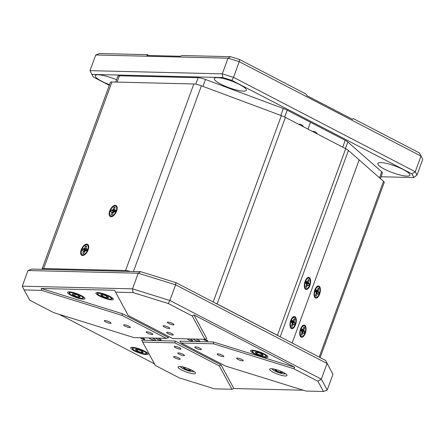 <?xml version="1.0" encoding="UTF-8"?>
<svg xmlns="http://www.w3.org/2000/svg" width="445" height="445" viewBox="0 0 445 445"><rect width="100%" height="100%" fill="white"/><g stroke="black" fill="none" stroke-linecap="round" stroke-linejoin="round"><path stroke-width="0.67" d="M102.35 294.673L100.754 294.762L102.317 296.136L106.16 297.572L108.435 297.627A4.1 0.857 -159.9 0 0 107.679 296.72A4.1 0.857 -159.9 0 0 106.867 296.248A4.1 0.857 -159.9 0 0 103.023 294.818A4.1 0.857 -159.9 0 0 101.899 294.607A4.1 0.857 -159.9 0 0 100.754 294.762A4.1 0.857 -159.9 0 0 102.317 296.136A4.1 0.857 -159.9 0 0 106.16 297.572A4.1 0.857 -159.9 0 0 108.435 297.627L106.867 296.248M102.823 294.768L102.317 296.136M106.678 296.153L106.16 297.572M300.542 125.256A5.401 4.495 -88.6 0 1 301.638 125.829M317.396 134.017A6.252 5.201 91.4 0 0 312.473 131.459M284.711 117.046L287.214 110.21L310.51 122.314L308.012 129.139L310.51 122.314L345.209 140.336A8.522 1.78 20.1 0 1 347.823 142.005L381.766 171.826A8.522 1.78 20.1 0 1 382.433 172.971L380.386 178.562M88.149 249.884A6.252 3.21 -62.5 0 0 88.694 246.241A6.252 3.21 -62.5 0 0 85.501 244.366A6.252 3.21 -62.5 0 0 81.218 249.717A6.252 3.21 -62.5 0 0 84.077 255.13A6.252 3.21 -62.5 0 0 88.149 249.884M116.646 211.086A6.252 3.21 -62.5 0 0 117.191 207.442A6.252 3.21 -62.5 0 0 113.998 205.568A6.252 3.21 -62.5 0 0 109.715 210.919A6.252 3.21 -62.5 0 0 112.574 216.331A6.252 3.21 -62.5 0 0 116.646 211.086M295.541 324.694A6.252 2.898 103.7 0 0 296.003 318.086A6.252 2.898 103.7 0 0 292.938 317.062A6.252 2.898 103.7 0 0 290.763 320.495A6.252 2.898 103.7 0 0 290.418 327.409A6.252 2.898 103.7 0 0 295.541 324.694M309.865 285.557A6.252 2.898 103.7 0 0 310.326 278.948A6.252 2.898 103.7 0 0 307.256 277.919A6.252 2.898 103.7 0 0 305.086 281.357A6.252 2.898 103.7 0 0 304.742 288.271A6.252 2.898 103.7 0 0 309.865 285.557M292.137 343.023L359.154 159.888L348.402 150.443A8.805 1.841 -159.9 0 0 345.698 148.719L285.39 117.385A8.805 1.841 -159.9 0 0 281.379 115.628L201.413 85.807A8.805 1.841 -159.9 0 0 193.831 83.966L111.934 81.98A8.805 1.841 -159.9 0 0 110.371 82.442L42.091 269.008A8.805 1.841 -159.9 0 0 42.097 269.314M279.115 336.259A8.805 1.841 -159.9 0 0 277.424 335.285L217.115 303.957A8.805 1.841 -159.9 0 0 215.03 302.973M130.346 271.45A8.805 1.841 -159.9 0 0 125.557 270.532L43.66 268.552A8.805 1.841 -159.9 0 0 42.091 269.008M137.472 349.514L135.508 349.614L137.41 351.066L141.271 352.423A4.1 0.857 -159.9 0 0 143.234 352.318A4.1 0.857 -159.9 0 0 142.456 351.494A4.1 0.857 -159.9 0 0 141.338 350.866A4.1 0.857 -159.9 0 0 137.472 349.514A4.1 0.857 -159.9 0 0 136.676 349.375A4.1 0.857 -159.9 0 0 135.508 349.614A4.1 0.857 -159.9 0 0 137.41 351.066A4.1 0.857 -159.9 0 0 141.271 352.423L143.234 352.318L142.044 351.239M137.939 349.625L137.41 351.066M141.76 351.083L141.271 352.423M183.957 367.208A4.1 0.857 -159.9 0 0 183.451 367.37A4.1 0.857 -159.9 0 0 184.886 368.716A4.1 0.857 -159.9 0 0 188.708 370.173A4.1 0.857 -159.9 0 0 191.094 370.29A4.1 0.857 -159.9 0 0 190.855 369.734M184.224 367.281L183.451 367.37L184.886 368.716L188.708 370.173L191.094 370.29L190.555 369.595M185.292 367.592L184.886 368.716M189.147 368.977L188.708 370.173M116.59 79.805A17.049 3.566 -159.9 0 0 98.262 74.766A17.049 3.566 -159.9 0 0 95.23 75.65A17.049 3.566 -159.9 0 0 109.548 84.684M217.327 77.647A17.049 3.566 -159.9 0 0 214.295 78.531A17.049 3.566 -159.9 0 0 224.758 86.013A17.049 3.566 -159.9 0 0 243.287 91.136A17.049 3.566 -159.9 0 0 246.319 90.252A17.049 3.566 -159.9 0 0 235.856 82.77A17.049 3.566 -159.9 0 0 217.327 77.647M380.892 162.614A17.049 3.566 -159.9 0 0 377.866 163.499A17.049 3.566 -159.9 0 0 388.324 170.98A17.049 3.566 -159.9 0 0 406.852 176.103A17.049 3.566 -159.9 0 0 409.884 175.219A17.049 3.566 -159.9 0 0 399.421 167.737A17.049 3.566 -159.9 0 0 380.892 162.614M381.048 176.765L413.839 177.555L411.831 173.85L231.878 80.373L222.856 77.569L91.865 74.398L93.283 77.018L109.309 85.34M230.493 56.693L228.029 58.195L95.731 54.996L99.502 53.522L147.673 54.691L146.906 55.453L179.975 56.254L182.322 55.53L230.493 56.693L239.521 59.496L305.693 93.873L307.089 95.758L352.523 119.36L353.291 118.598L419.468 152.974L422.75 159.343L417.021 175.002L413.839 177.555M147.673 54.691L148.102 55.48M239.521 59.496L239.243 61.683L233.514 77.335L415.257 171.742L420.987 156.089L239.243 61.683L228.029 58.195L222.3 73.853L233.514 77.335L231.878 80.373M419.468 152.974L422.75 159.343M95.731 54.996L90.001 70.649L222.3 73.853L222.856 77.569M411.831 173.85L415.257 171.742L417.021 175.002M90.001 70.649L91.865 74.398M314.387 132.454A5.401 4.495 -88.6 0 1 315.483 133.022M74.004 293.989L72.396 294.256L74.638 295.78L78.481 297.026L80.089 296.759A4.1 0.857 -159.9 0 0 79.327 296.031A4.1 0.857 -159.9 0 0 77.847 295.241A4.1 0.857 -159.9 0 0 74.004 293.989A4.1 0.857 -159.9 0 0 73.547 293.917A4.1 0.857 -159.9 0 0 72.396 294.256A4.1 0.857 -159.9 0 0 74.638 295.78A4.1 0.857 -159.9 0 0 78.481 297.026A4.1 0.857 -159.9 0 0 80.089 296.759L78.871 295.753M75.194 294.267L74.638 295.78M78.937 295.797L78.481 297.026M291.876 327.843A5.401 2.503 -76.3 0 1 291.091 320.784A5.401 2.503 -76.3 0 1 294.429 317.352A5.401 2.503 -76.3 0 1 295.219 324.411A5.401 2.503 -76.3 0 1 291.876 327.843L291.141 327.665A5.401 2.503 -76.3 0 1 290.602 327.375A5.401 2.503 -76.3 0 1 290.251 326.947M292.571 317.396A5.401 2.503 -76.3 0 1 293.694 317.168L294.429 317.352M291.614 321.245A4.016 1.863 103.7 0 0 291.319 322.241L292.243 323.331L291.453 325.812A4.016 1.863 -76.3 0 0 291.959 326.402A4.016 1.863 -76.3 0 0 292.243 326.508L293.211 324.183L294.29 324.85A4.016 1.863 -76.3 0 0 294.69 323.943A4.016 1.863 -76.3 0 0 294.985 322.948L294.062 321.857L294.851 319.377A4.016 1.863 103.7 0 0 294.062 318.681L293.094 321.006L292.015 320.339A4.016 1.863 103.7 0 0 291.614 321.245M292.404 323.504A3.41 1.58 -76.3 0 0 292.499 323.265A3.41 1.58 -76.3 0 0 292.632 322.864L294.985 322.948M292.232 323.398L293.5 324.16M292.193 323.637L293.211 324.183M292.015 324.277L292.932 324.622M291.753 326.235L292.243 326.508M292.632 322.864L291.992 322.302L291.864 321.084M291.992 322.302L294.201 322.258M291.77 321.652L294.062 321.857M293.099 320.995L294.162 321.268M293.845 319.276L294.851 319.377M291.67 321.095L292.804 321.029M305.292 333.277A6.252 2.898 103.7 0 0 305.754 326.669A6.252 2.898 103.7 0 0 302.683 325.645A6.252 2.898 103.7 0 0 300.514 329.078A6.252 2.898 103.7 0 0 300.169 335.992A6.252 2.898 103.7 0 0 305.292 333.277M319.616 294.134A6.252 2.898 103.7 0 0 320.077 287.526A6.252 2.898 103.7 0 0 317.007 286.502A6.252 2.898 103.7 0 0 314.838 289.934A6.252 2.898 103.7 0 0 314.493 296.854A6.252 2.898 103.7 0 0 319.616 294.134M359.148 159.905L383.523 181.315A8.805 1.841 20.1 0 1 384.213 182.5L320.144 357.574M301.627 336.42A5.401 2.503 -76.3 0 1 300.837 329.361A5.401 2.503 -76.3 0 1 304.18 325.929A5.401 2.503 -76.3 0 1 304.964 332.988A5.401 2.503 -76.3 0 1 301.627 336.42L300.892 336.242A5.401 2.503 -76.3 0 1 300.353 335.958A5.401 2.503 -76.3 0 1 299.997 335.524M302.322 325.979A5.401 2.503 -76.3 0 1 303.445 325.751L304.18 325.929M301.421 329.678L302.55 329.611L301.766 328.922A4.016 1.863 103.7 0 0 301.365 329.828A4.016 1.863 103.7 0 0 301.07 330.824L301.994 331.914L301.198 334.395A4.016 1.863 -76.3 0 0 301.704 334.979A4.016 1.863 -76.3 0 0 301.994 335.091L302.962 332.765L304.035 333.433A4.016 1.863 -76.3 0 0 304.436 332.526A4.016 1.863 -76.3 0 0 304.736 331.531L303.813 330.44L304.603 327.959A4.016 1.863 103.7 0 0 303.813 327.264L302.845 329.589L303.913 329.845M302.155 332.087A3.41 1.58 -76.3 0 0 302.25 331.848A3.41 1.58 -76.3 0 0 302.383 331.447L304.736 331.531M302.55 329.611L302.845 329.589M301.983 331.981L303.251 332.743M301.938 332.22L302.962 332.765M301.76 332.86L302.683 333.199M301.499 334.818L301.994 335.091M302.383 331.447L301.738 330.88L301.615 329.667M301.738 330.88L303.946 330.841M301.521 330.234L303.813 330.44M303.596 327.854L304.603 327.959M257.01 352.345L255.413 352.434L256.976 353.814L260.82 355.243L263.095 355.299A4.1 0.857 -159.9 0 0 262.339 354.392A4.1 0.857 -159.9 0 0 261.526 353.925A4.1 0.857 -159.9 0 0 257.683 352.49A4.1 0.857 -159.9 0 0 256.559 352.279A4.1 0.857 -159.9 0 0 255.413 352.434A4.1 0.857 -159.9 0 0 256.976 353.814A4.1 0.857 -159.9 0 0 260.82 355.243A4.1 0.857 -159.9 0 0 263.095 355.299L261.526 353.925M257.483 352.44L256.976 353.814M261.337 353.825L260.82 355.243M361.029 245.851L361.88 243.521M361.913 243.437A6.391 3.282 117.5 0 1 361.713 244.266A6.391 3.282 117.5 0 1 360.75 246.613M84.461 254.907A5.401 2.77 117.5 0 1 83.515 255.096A5.401 2.77 117.5 0 1 82.842 254.929L82.192 254.59A5.401 2.77 117.5 0 1 81.691 249.728A5.401 2.77 117.5 0 1 87.17 245.011A5.401 2.77 117.5 0 1 87.676 249.873A5.401 2.77 117.5 0 1 82.192 254.59M82.453 249.745A4.016 2.064 -62.5 0 0 82.18 250.702L83.554 250.947L82.803 253.355A4.016 2.064 117.5 0 0 83.148 253.472A4.016 2.064 117.5 0 0 83.949 253.383L84.956 250.98L86.486 250.802A4.016 2.064 117.5 0 0 86.909 249.856A4.016 2.064 117.5 0 0 87.181 248.9L85.807 248.655L86.558 246.246A4.016 2.064 -62.5 0 0 85.412 246.219L84.405 248.621L82.876 248.799A4.016 2.064 -62.5 0 0 82.453 249.745M86.569 249.417L85.612 250.285L84.684 250.262A3.41 1.752 -62.5 0 0 84.522 250.652A3.41 1.752 -62.5 0 0 84.433 250.919M87.17 245.011L87.821 245.345A5.401 2.77 117.5 0 1 88.727 246.686M83.449 253.489L82.803 253.355M84.684 250.262L82.876 248.799M84.945 251.002L83.321 250.73M84.806 251.225L83.554 250.947M84.511 251.848L83.493 251.464M86.33 246.875L85.412 246.219M85.612 250.285L84.016 248.827M86.235 249.957L84.405 248.621M85.813 248.66L84.722 248.11M306.199 288.699A5.401 2.503 -76.3 0 1 305.409 281.641A5.401 2.503 -76.3 0 1 308.752 278.208A5.401 2.503 -76.3 0 1 309.542 285.267A5.401 2.503 -76.3 0 1 306.199 288.699L305.465 288.521A5.401 2.503 -76.3 0 1 304.925 288.232A5.401 2.503 -76.3 0 1 304.575 287.804M306.894 278.259A5.401 2.503 -76.3 0 1 308.018 278.03L308.752 278.208M305.993 281.958L307.128 281.891L306.338 281.201A4.016 1.863 103.7 0 0 305.938 282.102A4.016 1.863 103.7 0 0 305.643 283.103L306.566 284.194L305.776 286.675A4.016 1.863 -76.3 0 0 306.282 287.259A4.016 1.863 -76.3 0 0 306.566 287.37L307.534 285.045L308.613 285.707A4.016 1.863 -76.3 0 0 309.014 284.806A4.016 1.863 -76.3 0 0 309.308 283.81L308.385 282.714L309.175 280.239A4.016 1.863 103.7 0 0 308.385 279.543L307.417 281.863L308.485 282.124M306.727 284.361A3.41 1.58 -76.3 0 0 306.822 284.121A3.41 1.58 -76.3 0 0 306.955 283.721L309.308 283.81M307.128 281.891L307.417 281.863M306.555 284.26L307.823 285.017M306.516 284.494L307.534 285.045M306.338 285.139L307.256 285.479M306.077 287.097L306.566 287.37M306.955 283.721L306.316 283.159L306.188 281.946M306.316 283.159L308.524 283.115M306.093 282.514L308.385 282.714M308.168 280.133L309.175 280.239M112.958 216.109A5.401 2.77 117.5 0 1 112.012 216.298A5.401 2.77 117.5 0 1 111.339 216.131L110.694 215.792A5.401 2.77 117.5 0 1 110.188 210.93A5.401 2.77 117.5 0 1 115.667 206.213A5.401 2.77 117.5 0 1 116.173 211.075A5.401 2.77 117.5 0 1 110.694 215.792M110.95 210.952A4.016 2.064 -62.5 0 0 110.677 211.903L112.051 212.148L111.3 214.557A4.016 2.064 117.5 0 0 111.645 214.674A4.016 2.064 117.5 0 0 112.446 214.585L113.458 212.182L114.982 212.004A4.016 2.064 117.5 0 0 115.405 211.058A4.016 2.064 117.5 0 0 115.678 210.107L114.309 209.856L115.06 207.453A4.016 2.064 -62.5 0 0 113.909 207.426L112.902 209.823L111.378 210.001A4.016 2.064 -62.5 0 0 110.95 210.952M115.066 210.619L114.109 211.486L113.18 211.464A3.41 1.752 -62.5 0 0 113.019 211.859A3.41 1.752 -62.5 0 0 112.93 212.12M115.667 206.213L116.317 206.552A5.401 2.77 117.5 0 1 117.23 207.887M111.945 214.69L111.3 214.557M113.18 211.464L111.378 210.001M113.442 212.204L111.817 211.931M113.303 212.426L112.051 212.148M113.008 213.049L111.99 212.666M115.439 210.975L114.537 210.079M115.433 210.986L114.309 209.856M114.832 208.076L113.909 207.426M114.109 211.486L112.518 210.029M114.738 211.158L112.902 209.823M114.315 209.862L113.219 209.311M315.95 297.282A5.401 2.503 -76.3 0 1 315.16 290.223A5.401 2.503 -76.3 0 1 318.503 286.791A5.401 2.503 -76.3 0 1 319.288 293.85A5.401 2.503 -76.3 0 1 315.95 297.282L315.216 297.104A5.401 2.503 -76.3 0 1 314.676 296.815A5.401 2.503 -76.3 0 1 314.32 296.387M316.645 286.836A5.401 2.503 -76.3 0 1 317.769 286.613L318.503 286.791M315.744 290.541L316.873 290.474L316.089 289.784A4.016 1.863 103.7 0 0 315.689 290.685A4.016 1.863 103.7 0 0 315.394 291.681L316.317 292.777L315.522 295.252A4.016 1.863 -76.3 0 0 316.028 295.842A4.016 1.863 -76.3 0 0 316.317 295.947L317.285 293.628L318.359 294.29A4.016 1.863 -76.3 0 0 318.759 293.389A4.016 1.863 -76.3 0 0 319.059 292.387L318.136 291.297L318.926 288.816A4.016 1.863 103.7 0 0 318.136 288.121L317.168 290.446L318.236 290.707M316.478 292.944A3.41 1.58 -76.3 0 0 316.573 292.704A3.41 1.58 -76.3 0 0 316.707 292.304L319.059 292.387M316.873 290.474L317.168 290.446M316.306 292.838L317.574 293.6M316.261 293.077L317.285 293.628M316.084 293.722L317.007 294.062M315.822 295.68L316.317 295.947M316.707 292.304L316.061 291.742L315.939 290.529M316.061 291.742L318.27 291.697M315.844 291.091L318.136 291.297M317.919 288.716L318.926 288.816M141.137 337.8A2.13 0.445 20.1 0 1 143.451 338.439A2.13 0.445 20.1 0 1 144.758 339.374A2.13 0.445 20.1 0 1 144.38 339.485A2.13 0.445 20.1 0 1 142.066 338.84A2.13 0.445 20.1 0 1 140.759 337.905A2.13 0.445 20.1 0 1 141.137 337.8M204.133 339.324A2.13 0.445 20.1 0 1 206.447 339.963A2.13 0.445 20.1 0 1 207.759 340.898A2.13 0.445 20.1 0 1 207.376 341.009A2.13 0.445 20.1 0 1 205.062 340.369A2.13 0.445 20.1 0 1 203.754 339.429A2.13 0.445 20.1 0 1 204.133 339.324M223.218 356.634A3.554 0.74 -159.9 0 0 223.846 356.451A3.554 0.74 -159.9 0 0 221.666 354.893A3.554 0.74 -159.9 0 0 217.805 353.825A3.554 0.74 -159.9 0 0 217.177 354.009A3.554 0.74 -159.9 0 0 219.357 355.572A3.554 0.74 -159.9 0 0 223.218 356.634M183.841 355.683A3.554 0.74 -159.9 0 0 184.475 355.499A3.554 0.74 -159.9 0 0 182.294 353.942A3.554 0.74 -159.9 0 0 178.434 352.874A3.554 0.74 -159.9 0 0 177.8 353.057A3.554 0.74 -159.9 0 0 179.98 354.615A3.554 0.74 -159.9 0 0 183.841 355.683M169.128 328.538A3.554 0.74 -159.9 0 0 169.756 328.354A3.554 0.74 -159.9 0 0 167.576 326.797A3.554 0.74 -159.9 0 0 163.715 325.729A3.554 0.74 -159.9 0 0 163.087 325.912A3.554 0.74 -159.9 0 0 165.267 327.47A3.554 0.74 -159.9 0 0 169.128 328.538M129.751 327.587A3.554 0.74 -159.9 0 0 130.385 327.403A3.554 0.74 -159.9 0 0 128.204 325.846A3.554 0.74 -159.9 0 0 124.344 324.778A3.554 0.74 -159.9 0 0 123.71 324.961A3.554 0.74 -159.9 0 0 125.891 326.519A3.554 0.74 -159.9 0 0 129.751 327.587M152.184 334.557A3.554 0.74 -159.9 0 0 152.813 334.373A3.554 0.74 -159.9 0 0 150.633 332.816A3.554 0.74 -159.9 0 0 146.772 331.748A3.554 0.74 -159.9 0 0 146.144 331.931A3.554 0.74 -159.9 0 0 148.324 333.489A3.554 0.74 -159.9 0 0 152.184 334.557M172.66 335.052A3.554 0.74 -159.9 0 0 173.289 334.868A3.554 0.74 -159.9 0 0 171.108 333.311A3.554 0.74 -159.9 0 0 167.248 332.243A3.554 0.74 -159.9 0 0 166.619 332.426A3.554 0.74 -159.9 0 0 168.8 333.989A3.554 0.74 -159.9 0 0 172.66 335.052M180.308 349.169A3.554 0.74 -159.9 0 0 180.943 348.986A3.554 0.74 -159.9 0 0 178.762 347.428A3.554 0.74 -159.9 0 0 174.902 346.36A3.554 0.74 -159.9 0 0 174.268 346.544A3.554 0.74 -159.9 0 0 176.448 348.101A3.554 0.74 -159.9 0 0 180.308 349.169M200.784 349.664A3.554 0.74 -159.9 0 0 201.413 349.481A3.554 0.74 -159.9 0 0 199.238 347.923A3.554 0.74 -159.9 0 0 195.377 346.855A3.554 0.74 -159.9 0 0 194.743 347.039A3.554 0.74 -159.9 0 0 196.924 348.596A3.554 0.74 -159.9 0 0 200.784 349.664M242.597 360.856A3.554 0.74 -159.9 0 0 243.231 360.673A3.554 0.74 -159.9 0 0 241.051 359.115A3.554 0.74 -159.9 0 0 237.191 358.047A3.554 0.74 -159.9 0 0 236.562 358.231A3.554 0.74 -159.9 0 0 238.737 359.788A3.554 0.74 -159.9 0 0 242.597 360.856M179.602 359.332A3.554 0.74 -159.9 0 0 180.231 359.148A3.554 0.74 -159.9 0 0 178.056 357.591A3.554 0.74 -159.9 0 0 174.195 356.523A3.554 0.74 -159.9 0 0 173.561 356.706A3.554 0.74 -159.9 0 0 175.742 358.264A3.554 0.74 -159.9 0 0 179.602 359.332M110.366 323.365A3.554 0.74 -159.9 0 0 111 323.181A3.554 0.74 -159.9 0 0 108.819 321.624A3.554 0.74 -159.9 0 0 104.959 320.556A3.554 0.74 -159.9 0 0 104.33 320.739A3.554 0.74 -159.9 0 0 106.505 322.302A3.554 0.74 -159.9 0 0 110.366 323.365M173.366 324.889A3.554 0.74 -159.9 0 0 173.995 324.705A3.554 0.74 -159.9 0 0 171.815 323.148A3.554 0.74 -159.9 0 0 167.954 322.08A3.554 0.74 -159.9 0 0 167.326 322.263A3.554 0.74 -159.9 0 0 169.506 323.827A3.554 0.74 -159.9 0 0 173.366 324.889M285.356 376.003A9.234 1.93 -159.9 0 0 286.997 375.524A9.234 1.93 -159.9 0 0 281.335 371.469A9.234 1.93 -159.9 0 0 271.294 368.699A9.234 1.93 -159.9 0 0 269.653 369.178A9.234 1.93 -159.9 0 0 275.322 373.227A9.234 1.93 -159.9 0 0 285.356 376.003M193.825 373.789A9.234 1.93 -159.9 0 0 195.466 373.31A9.234 1.93 -159.9 0 0 189.804 369.255A9.234 1.93 -159.9 0 0 179.763 366.48A9.234 1.93 -159.9 0 0 178.122 366.964A9.234 1.93 -159.9 0 0 183.791 371.013A9.234 1.93 -159.9 0 0 193.825 373.789M196.184 339.107A3.554 0.74 20.1 0 1 199.644 341.154A3.554 0.74 20.1 0 1 199.01 341.343A3.554 0.74 20.1 0 1 195.717 340.508A3.554 0.74 20.1 0 1 193.085 339.029M152.084 338.039A3.554 0.74 20.1 0 1 155.544 340.091A3.554 0.74 20.1 0 1 154.91 340.275A3.554 0.74 20.1 0 1 151.623 339.44A3.554 0.74 20.1 0 1 148.992 337.966M189.336 338.94A2.842 0.595 20.1 0 1 192.674 340.759A2.842 0.595 20.1 0 1 192.168 340.909A2.842 0.595 20.1 0 1 189.253 340.125A2.842 0.595 20.1 0 1 187.334 338.89M157.841 338.178A2.842 0.595 20.1 0 1 161.173 339.997A2.842 0.595 20.1 0 1 160.673 340.147A2.842 0.595 20.1 0 1 157.758 339.363A2.842 0.595 20.1 0 1 155.833 338.128M252.22 350.215A9.234 1.93 20.1 0 1 262.255 352.991A9.234 1.93 20.1 0 1 267.923 357.04A9.234 1.93 20.1 0 1 266.282 357.519A9.234 1.93 20.1 0 1 256.248 354.743A9.234 1.93 20.1 0 1 250.58 350.693A9.234 1.93 20.1 0 1 252.22 350.215M97.561 292.543A9.234 1.93 20.1 0 1 107.595 295.319A9.234 1.93 20.1 0 1 113.264 299.368A9.234 1.93 20.1 0 1 111.623 299.847A9.234 1.93 20.1 0 1 101.588 297.071A9.234 1.93 20.1 0 1 95.92 293.021A9.234 1.93 20.1 0 1 97.561 292.543M69.214 291.853A9.234 1.93 20.1 0 1 79.249 294.629A9.234 1.93 20.1 0 1 84.917 298.684A9.234 1.93 20.1 0 1 83.276 299.162A9.234 1.93 20.1 0 1 73.236 296.387A9.234 1.93 20.1 0 1 67.573 292.337A9.234 1.93 20.1 0 1 69.214 291.853M132.343 347.317A9.234 1.93 20.1 0 1 142.378 350.087A9.234 1.93 20.1 0 1 148.046 354.142A9.234 1.93 20.1 0 1 146.405 354.62A9.234 1.93 20.1 0 1 136.365 351.845A9.234 1.93 20.1 0 1 130.702 347.795A9.234 1.93 20.1 0 1 132.343 347.317M174.957 342.878L142.661 342.099L155.311 365.434L179.313 377.9L214.507 388.841L231.973 389.264L219.324 365.924L174.957 342.878L175.141 341.031L221.037 364.872L233.859 388.53L231.973 389.264M29.654 300.158L53.65 312.624L134.006 337.599L166.302 338.384L121.936 315.338L41.58 290.363L24.113 289.94L29.654 300.158M172.604 338.534L204.9 339.318L192.246 315.978L168.249 303.512L133.055 292.571L115.583 292.148L128.238 315.488L172.604 338.534M27.979 270.532L22.25 286.191L132.499 288.855L138.228 273.202L27.979 270.532L31.751 269.064L140.692 271.7L175.886 282.636L325.545 360.378L332.949 374.351L327.22 390.004L323.448 391.478L317.908 381.254L293.906 368.788L213.55 343.813L181.254 343.028L225.621 366.079L305.976 391.055L323.448 391.478M317.908 381.254L321.329 379.146L327.058 363.493L175.608 284.822L169.879 300.475L321.329 379.146L327.22 390.004M332.949 374.351L325.545 360.378M175.886 282.636L175.608 284.822L138.228 273.202L140.692 271.7M133.055 292.571L132.499 288.855L169.879 300.475L168.249 303.512M192.246 315.978L193.959 314.926L294.724 367.27L293.906 368.788M303.256 390.209L233.859 388.53M41.58 290.363L41.302 288.499L114.654 290.274L115.583 292.148M24.113 289.94L22.25 286.191M154.437 363.815L59.224 314.359M193.959 314.926L206.786 338.584L204.9 339.318M41.302 288.499L122.753 313.82L168.649 337.66L166.302 338.384M142.661 342.099L141.733 340.225L175.141 341.031M181.254 343.028L179.863 341.143L213.272 341.955L294.724 367.27M122.753 313.82L121.936 315.338M219.324 365.924L221.037 364.872M213.55 343.813L213.272 341.955M275.488 369.422A4.1 0.857 -159.9 0 0 274.966 369.611A4.1 0.857 -159.9 0 0 276.534 370.991A4.1 0.857 -159.9 0 0 280.372 372.421A4.1 0.857 -159.9 0 0 282.647 372.476A4.1 0.857 -159.9 0 0 282.386 371.948M275.772 369.5L274.966 369.611L276.534 370.991L280.372 372.421L282.647 372.476L282.097 371.814M276.951 369.845L276.534 370.991M280.801 371.247L280.372 372.421M303.551 126.819A6.252 5.201 91.4 0 0 298.628 124.266M287.214 110.21A8.522 1.78 -159.9 0 0 283.337 108.508L205.495 79.483A8.522 1.78 -159.9 0 0 198.159 77.697L119.41 75.789A8.522 1.78 -159.9 0 0 117.897 76.234L115.756 82.075M111.701 297.482A7.815 1.635 20.1 0 1 112.123 298.356C112.185 298.779 111.573 299.029 110.288 299.107C106.984 298.795 103.446 297.633 99.674 295.625C96.526 293.516 97.683 293.795 97.444 292.988A7.815 1.635 20.1 0 1 98.334 292.593M110.11 299.062A7.248 1.513 -159.9 0 0 108.608 296.292A7.248 1.513 -159.9 0 0 99.074 293.327A7.248 1.513 -159.9 0 0 100.576 296.097A7.248 1.513 -159.9 0 0 110.11 299.062M379.563 177.839L381.766 171.826M345.42 148.569L347.823 142.005M342.711 147.162L345.209 140.336M280.194 336.82L348.402 150.443M277.424 335.285L345.698 148.719M217.115 303.957L285.39 117.385M213.177 302.01L281.379 115.628M133.45 271.522L201.413 85.807M125.557 270.532L193.831 83.966M43.66 268.552L111.934 81.98M146.477 352.256A7.815 1.635 20.1 0 1 146.9 353.13C146.739 353.82 145.821 354.637 139.307 352.568C136.087 351.405 133.867 350.237 132.66 349.069L132.226 347.762A7.815 1.635 20.1 0 1 133.111 347.367M139.307 352.551A7.248 1.513 -159.9 0 0 146.194 353.358A7.248 1.513 -159.9 0 0 139.435 349.381A7.248 1.513 -159.9 0 0 132.549 348.58A7.248 1.513 -159.9 0 0 139.307 352.551M180.453 366.524A7.248 1.513 -159.9 0 0 180.937 367.22A7.248 1.513 -159.9 0 0 187.907 370.652A7.248 1.513 -159.9 0 0 193.97 371.469M69.259 291.859L69.097 292.298A7.815 1.635 20.1 0 1 69.743 291.937A7.815 1.635 20.1 0 1 69.982 291.909M83.349 296.798A7.815 1.635 20.1 0 1 83.771 297.672L82.737 298.373C79.605 298.411 75.8 297.266 71.328 294.94C68.174 292.827 69.331 293.11 69.097 292.298M82.453 298.334A7.248 1.513 -159.9 0 0 79.076 295.029A7.248 1.513 -159.9 0 0 70.037 292.682A7.248 1.513 -159.9 0 0 73.408 295.986A7.248 1.513 -159.9 0 0 82.453 298.334M319.199 357.085L383.523 181.315M266.36 355.16A7.815 1.635 20.1 0 1 266.783 356.033C266.844 356.451 266.232 356.701 264.947 356.779C261.643 356.467 258.106 355.305 254.334 353.297C251.186 351.188 252.343 351.472 252.104 350.66A7.815 1.635 20.1 0 1 252.994 350.265M264.769 356.734A7.248 1.513 -159.9 0 0 263.268 353.964A7.248 1.513 -159.9 0 0 253.733 350.999A7.248 1.513 -159.9 0 0 255.235 353.769A7.248 1.513 -159.9 0 0 264.769 356.734M271.984 368.738A7.248 1.513 -159.9 0 0 276.829 371.898A7.248 1.513 -159.9 0 0 284.322 373.911A7.248 1.513 -159.9 0 0 285.501 373.683M280.806 115.416L283.337 108.508M202.965 86.386L205.495 79.483M195.778 84.194L198.159 77.697M117.096 82.108L119.41 75.789M112.123 298.356L112.285 297.911M97.444 292.988L97.611 292.543M146.9 353.13L147.061 352.685M132.226 347.762L132.388 347.317M194.148 371.597L191.394 371.569L186.755 370.268L182.333 368.243L180.236 366.508M83.771 297.672L83.933 297.227M266.783 356.033L266.944 355.588M252.104 350.66L252.27 350.215M285.679 373.811L282.959 373.789L278.27 372.476L273.886 370.474L271.767 368.721"/></g></svg>
